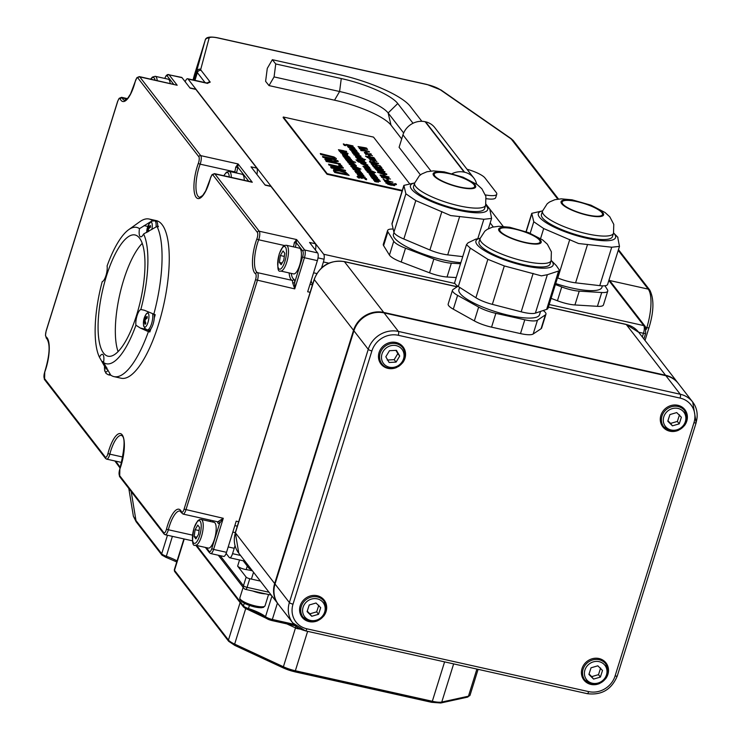 <?xml version="1.0" encoding="UTF-8"?>
<svg xmlns="http://www.w3.org/2000/svg" width="740" height="740" viewBox="0 0 740 740"><rect width="100%" height="100%" fill="white"/><g stroke="black" fill="none" stroke-linecap="round" stroke-linejoin="round"><path stroke-width="1.11" d="M286.861 623.894L295.5 627.909A15.531 3.737 17.3 0 0 296.999 628.574A3.108 1.147 113 0 0 297.267 627.243M296.999 628.574L300.579 629.185M343.961 261.599A3.108 0.981 102.6 0 1 344.239 261.553C329.864 259.786 319.846 265.706 314.195 279.322A3.108 0.749 17.3 0 0 314.278 279.6L353.535 330.308A24.846 22.801 -37.7 0 1 383.709 312.419L344.452 261.71L457.098 286.815M353.535 330.308L274.66 583.546L235.403 532.828L314.278 279.6A24.846 22.801 -37.7 0 1 344.452 261.71A3.108 0.981 102.6 0 0 344.239 261.553L457.218 286.732M278.212 604.118A24.846 22.801 -37.7 0 1 278.018 603.877A24.846 22.801 -37.7 0 1 274.66 583.546M696.081 422.392A24.846 22.801 142.3 0 0 692.714 402.061L678.377 383.533A24.846 22.801 142.3 0 0 665.898 375.716L384.088 312.909A24.846 22.801 142.3 0 0 353.914 330.799L275.039 584.027A24.846 22.801 142.3 0 0 278.397 604.367L292.744 622.895A24.846 22.801 142.3 0 0 305.213 630.711A3.108 0.981 -77.4 0 0 305.435 630.859A3.108 0.981 -77.4 0 0 306.869 628.806A21.738 19.952 -37.7 0 1 293.012 604.173A3.108 0.749 -162.7 0 1 289.377 602.563A24.846 22.801 142.3 0 0 292.744 622.895L305.435 630.859L587.255 693.667A3.108 0.981 102.6 0 1 587.033 693.519M678.515 430.264A13.977 12.821 -37.7 0 1 669.793 431.189A13.977 12.821 -37.7 0 1 662.781 426.795A13.977 12.821 -37.7 0 1 665.982 408.101A13.977 12.821 -37.7 0 1 684.879 409.683A13.977 12.821 -37.7 0 1 684.287 425.796M317.83 620.684A13.977 12.821 -37.7 0 1 309.107 621.609A13.977 12.821 -37.7 0 1 302.087 617.216A13.977 12.821 -37.7 0 1 305.287 598.521A13.977 12.821 -37.7 0 1 324.194 600.112A13.977 12.821 -37.7 0 1 323.602 616.216M396.705 367.456A13.977 12.821 -37.7 0 1 387.982 368.381A13.977 12.821 -37.7 0 1 380.961 363.988A13.977 12.821 -37.7 0 1 384.162 345.293A13.977 12.821 -37.7 0 1 403.06 346.875A13.977 12.821 -37.7 0 1 402.477 362.989M599.64 683.492A13.977 12.821 -37.7 0 1 590.918 684.417A13.977 12.821 -37.7 0 1 583.906 680.023A13.977 12.821 -37.7 0 1 587.107 661.329A13.977 12.821 -37.7 0 1 606.005 662.92A13.977 12.821 -37.7 0 1 605.422 679.024M584.082 678.978A13.977 12.821 -37.7 0 1 582.602 677.914M604.293 661.125A13.977 12.821 -37.7 0 1 604.95 662.827M381.137 362.942A13.977 12.821 -37.7 0 1 379.657 361.879M401.348 345.09A13.977 12.821 -37.7 0 1 402.005 346.782M302.262 616.17A13.977 12.821 -37.7 0 1 300.782 615.107M322.474 598.318A13.977 12.821 -37.7 0 1 323.139 600.02M662.948 425.75A13.977 12.821 -37.7 0 1 661.477 424.686M683.159 407.897A13.977 12.821 -37.7 0 1 683.825 409.59M625.781 324.407A3.108 0.981 102.6 0 1 626.049 324.361A3.108 0.981 102.6 0 1 626.271 324.518L665.519 375.226A24.846 22.801 -37.7 0 1 677.997 383.043A24.846 22.801 -37.7 0 1 678.182 383.283M665.519 375.226L383.709 312.419M207.57 83.213L210.215 82.122A3.108 2.849 142.3 0 0 207.191 83.093A6.207 1.961 102.6 0 1 207.626 83.398L188.071 79.041L323.695 254.255A6.207 1.961 102.6 0 1 323.417 261.96L328.791 263.163M249.343 566.831L248.927 568.191L243.192 560.781M226.135 553.428L229.252 557.47A6.207 1.961 102.6 0 0 229.696 557.775A6.207 1.961 102.6 0 0 232.554 553.668L235.043 545.704M321.586 267.825L323.417 261.96M402.116 190.994L326.997 174.251L283.133 117.577L283.309 117.003L327.173 173.669L402.292 190.411M245.439 589.262A3.108 0.981 -77.4 0 0 245.652 589.419A3.108 0.981 -77.4 0 0 247.086 587.357A3.108 0.749 -162.7 0 1 243.46 585.747A3.108 2.849 142.3 0 0 245.439 589.262M260.387 581.094L249.778 578.726A3.108 0.749 -162.7 0 1 246.143 577.107L237.632 566.119A6.207 1.499 -162.7 0 0 246.198 569.596L247.289 566.082M252.442 570.836A23.291 5.606 17.3 0 0 246.198 569.596M248.927 568.191A3.108 0.749 17.3 0 0 251.406 569.486M162.689 555.527A1.554 1.425 -37.7 0 1 161.903 555.046L136.188 521.811A1.554 1.425 -37.7 0 1 136.179 521.811A1.554 1.425 -37.7 0 1 135.975 520.544L133.376 516.224L128.806 488.465M218.365 521.469A1.554 1.36 -129.7 0 1 219.669 523.236L223.276 518.287L218.365 521.469A6.207 1.961 102.6 0 1 217.542 521.755L217.828 521.839M294.233 242.785A1.554 0.555 -174.8 0 0 296.24 242.637L296.62 239.566L294.233 242.785A6.207 1.961 102.6 0 1 293.401 246.827M289.118 272.921A23.291 7.354 -77.4 0 0 291.911 280.312A6.207 1.961 102.6 0 1 292.689 282.856A1.554 0.916 178.5 0 0 294.714 282.319A7.761 2.451 -77.4 0 0 293.743 279.147A21.738 6.864 102.6 0 1 291.264 273.393M292.689 282.856L294.733 288.877L294.714 282.319L302.623 256.919L304.436 257.733A6.207 1.961 -77.4 0 0 304.714 250.028L296.62 239.566L259.24 231.232A1.554 1.425 142.3 0 0 257.354 232.351A4.662 1.471 102.6 0 1 256.928 238.761A24.846 7.844 -77.4 0 0 255.578 273.8A4.662 1.471 102.6 0 1 255.531 279.739L184.084 509.148A4.662 1.471 102.6 0 1 181.457 511.756A24.846 7.844 -77.4 0 0 166.472 529.174A4.662 1.471 102.6 0 1 163.808 532.689L119.464 475.404A4.662 1.471 102.6 0 1 119.889 468.993A24.846 7.844 -77.4 0 0 122.165 434.824A24.846 7.844 -77.4 0 0 107.948 453.565A4.662 1.471 102.6 0 1 105.284 457.079L44.363 378.371A4.662 1.471 102.6 0 1 44.789 371.961A24.846 7.844 -77.4 0 0 46.148 336.931A1.554 1.462 123.2 0 0 46.74 338.559C50.422 344.1 49.765 355.163 44.77 371.748A1.554 0.583 20.3 0 0 44.789 371.961M235.709 167.175A1.554 0.555 -174.8 0 0 237.725 167.027L238.095 163.956L235.709 167.175A6.207 1.961 102.6 0 1 234.654 171.856A1.554 0.583 -159.7 0 1 236.402 172.873A7.761 2.451 -77.4 0 0 237.725 167.027L248.76 181.291M250.694 181.716L248.881 181.448M293.743 279.147A1.554 1.462 122.7 0 1 291.911 280.312L257.4 272.625A23.291 7.354 102.6 0 1 258.667 239.779A6.207 1.961 -77.4 0 0 259.24 231.232L214.896 173.946L252.275 182.281L238.095 163.956L200.716 155.622L139.786 76.914A6.207 1.961 -77.4 0 0 139.351 76.608L173.78 84.416M210.28 553.243A6.207 1.961 -77.4 0 0 210.715 553.548L223.656 556.434A6.207 1.961 -77.4 0 0 226.523 552.317L236.217 521.173L238.687 521.719M310.143 292.309L307.674 291.764L317.377 260.619A6.207 1.961 -77.4 0 0 317.654 252.914L309.561 242.452L315.314 243.728L270.97 186.443A6.207 1.961 -77.4 0 0 270.526 186.138L265.022 184.908M157.676 225.349A80.734 25.502 102.6 0 1 158.434 226.755L157 226.44L143.597 233.979A9.315 2.942 102.6 0 1 140.628 236.809A9.315 2.942 102.6 0 1 139.481 228.66L152.468 220.585A80.734 25.502 -77.4 0 0 149.147 219.031L156.334 220.631A80.734 25.502 102.6 0 1 162.079 224.618A80.734 25.502 102.6 0 1 161.218 315.018A80.734 25.502 102.6 0 1 121.212 378.242L114.025 376.632A80.734 25.502 -77.4 0 0 148.398 331.65L140.304 328.033L135.938 325.212A9.315 2.942 102.6 0 1 137.067 315.656A9.315 2.942 102.6 0 1 140.822 309.514L144.272 310.217L155.206 314.704A80.734 25.502 102.6 0 1 154.272 318.061M185.157 81.733A6.207 1.961 102.6 0 1 187.627 78.727A6.207 1.961 102.6 0 1 188.071 79.041M256.891 174.399A6.207 1.961 -77.4 0 0 256.789 168.119L195.869 89.41L190.115 88.134L182.031 77.691A6.207 1.961 -77.4 0 0 181.596 77.386L167.61 74.537L166.232 75.508L164.752 78.431M195.869 89.41A6.207 1.961 -77.4 0 0 195.425 89.105L189.921 87.875M270.97 186.443L265.216 185.167L251.036 166.842L256.789 168.119M315.416 250.009A6.207 1.961 -77.4 0 0 315.314 243.728M312.632 284.327A23.291 7.354 102.6 0 1 311.124 280.682M205.248 40.071A15.531 3.737 17.3 0 0 205.23 40.136L194.472 74.666A15.531 3.737 17.3 0 0 194.472 74.666A15.531 3.737 17.3 0 0 194.463 74.703L193.057 79.939M336.349 158.564L334.008 156.963L320.3 153.522L320.799 154.17L332.834 157.028L334.711 158.194L334.24 158.841L322.529 156.408L323.029 157.056L336.025 159.562L336.349 158.564L335.932 159.849L331.909 159.34L322.936 157.343L322.529 156.408M334.628 158.49L332.741 157.315L320.707 154.457L320.3 153.522M336.256 158.85L335.932 159.849L336.256 158.85M360.149 170.727L357.355 170.857L353.692 169.414L357.531 171.319L354.96 171.051L361.536 172.522L358.068 171.282L360.51 171.19L360.149 170.727M356.588 171.107L353.692 169.414M361.536 172.522L354.876 171.338M360.51 171.19L358.576 171.551M361 173.003L361.638 173.521L359.853 173.733L358.66 172.189L355.996 171.8L355.764 172.291L360.075 174.103L362.6 173.733L360.177 172.892M362.656 174.27L362.6 173.733M362.517 174.02L359.982 174.39L355.672 172.577L355.996 171.8M356.689 172.513L358.095 172.374L359.011 173.549L356.874 172.207L356.597 172.799M361.61 173.891L360.907 173.29M358.095 172.374L356.782 172.494M358.613 173.447L358.012 172.661M353.572 165.936L350.908 166.01L351.907 167.111L360.907 169.118L353.572 165.936M352.027 166.334L356.948 167.518L353.23 167.092L351.972 166.176M356.856 167.804L351.935 166.62M360.907 169.118L353.165 167.693M352.221 167.175L350.815 166.297M358.613 177.702L359.918 177.988L358.391 176.943L360.389 176.601L361.499 178.026L362.507 178.257L361.388 176.804L365.495 178.525L365.329 179.2L366.624 179.496L366.476 178.728L360.852 176.361L357.392 176.703L358.53 177.988L357.235 176.407M365.329 179.2L366.541 179.783L366.476 178.728M365.412 178.812L365.218 179.459L365.412 178.812L361.296 177.091M362.507 178.257L361.407 178.312L360.297 176.888L358.308 177.23M357.143 176.527L357.309 176.99M359.918 177.988L358.53 177.988M352.027 163.753L349.326 163.975L353.572 165.742L356.273 165.519L352.027 163.753M350.279 164.188L352.332 164.141L355.32 165.307L353.276 165.353L350.214 163.993M352.332 164.141L355.385 165.492M352.24 164.428L350.187 164.474M352.036 165.658L349.234 164.262M356.292 166.121L355.006 166.297M360.611 175.778L365.153 177.184L358.863 175.093L358.271 174.335L363.627 175.214L357.05 173.752L358.095 175.51L360.611 175.778L358.095 175.51M363.914 175.593L358.558 174.705M365.153 177.184L360.519 176.074M357.05 173.752L358.188 175.214M353.655 162.338L347.079 160.876L348.447 162.633L355.024 164.095L349.104 162.467L348.327 161.459L353.655 162.338M355.024 164.095L348.355 162.92L347.079 160.876M353.951 162.717L348.614 161.829M354.562 169.497L353.97 168.738L359.585 169.987L352.129 167.388L353.498 169.571L354.525 169.599M359.585 169.987L354.257 169.108M352.129 167.388L353.591 169.284M346.366 155.039L342.315 154.419L343.129 155.77L349.706 157.232L346.366 155.039M342.315 154.419L343.129 155.77M346.043 155.742L347.661 155.779L348.54 156.667L345.885 155.483M343.443 155.233L344.748 155.197L345.525 155.992L343.258 154.956M345.154 155.909L343.203 155.15M348.198 156.63L345.821 155.696M349.706 157.232L343.036 156.057M352.647 160.894L348.327 159.156L345.654 159.23L347.06 160.108L346.366 159.951L346.57 160.617L355.663 162.338L352.61 161.348M355.663 162.338L346.57 160.617M351.63 161.431L348.66 159.858L346.69 159.84M346.782 159.553L351.704 160.737L347.985 160.312L346.727 159.396M346.968 160.395L345.571 159.516M377.974 179.617L376.225 179.459L375.032 177.915L372.368 177.526L372.137 178.007L376.438 179.82L378.973 179.45L376.623 178.303L378.103 179.506M371.536 177.036L372.498 177.249L371.915 176.49L377.233 177.369L371.628 176.12L370.074 175.139L371.443 177.322L372.34 177.526L372.044 178.294L372.276 177.813L372.044 178.294L376.346 180.107L378.88 179.746M379.028 179.987L378.973 179.45M373.062 178.229L374.468 178.09L375.374 179.265L373.247 177.924L372.969 178.516M374.468 178.09L373.154 178.21M374.986 179.163L374.375 178.377M377.363 178.719L376.623 178.303M377.918 179.533L377.271 179.006M350.418 158.147L343.554 156.306L343.73 156.954L349.456 158.776L344.627 157.694L344.822 158.36L351.491 159.535L345.506 157.056L350.418 158.147L347.541 157.814M351.491 159.535L344.822 158.36M347.347 158.304L343.73 156.954M370.074 175.139L371.443 177.322M377.529 177.748L372.202 176.869M347.587 154.29L343.341 152.523L340.641 152.745L344.886 154.512L347.587 154.29L347.606 154.891L346.616 155.104M345.395 154.928L340.548 152.597M346.699 154.262L341.584 152.958L343.637 152.912L346.542 154.364L343.554 153.199L341.501 153.245M373.173 173.41L371.425 173.253L370.222 171.708L367.567 171.319L367.327 171.8L371.637 173.613L374.172 173.253L371.822 172.096L373.302 173.299M367.567 171.319L367.243 172.087L367.475 171.606L367.243 172.087L372.128 174.02M374.227 173.789L374.172 173.253M368.261 172.022L369.667 171.883L370.574 173.067L368.446 171.717L368.168 172.318M369.667 171.883L368.354 172.004M370.185 172.957L369.575 172.17M372.562 172.522L371.822 172.096M373.117 173.327L372.47 172.809M374.236 173.956L373.284 174.187M343.906 150.747L338.448 149.711L339.503 151.08L345.58 152.912L348.105 153.476L346.246 152.773L345.108 151.302L346.431 151.312L343.85 150.923M346.699 151.663L345.395 151.681M348.105 153.476L345.996 153.31M344.368 151.349L345.182 152.403L339.669 150.303L344.368 151.349L339.956 150.673M344.748 152.246L344.276 151.635M338.448 149.711L339.503 151.08M345.469 152.764L339.41 151.367M368.196 169.395L365.523 169.469L366.531 170.57L375.532 172.577L368.196 169.395M366.651 169.793L371.572 170.977L367.854 170.552L366.596 169.636M371.48 171.264L366.559 170.08M375.532 172.577L366.439 170.857M366.837 170.635L365.44 169.756M376.854 180.542L377.391 181.429L374.486 180.847L377.132 181.744L378.529 181.892L377.714 180.736L379.99 180.93L373.413 179.469L373.617 180.135L376.854 180.542L373.617 180.135M380.286 181.309L378.288 181.171M377.132 181.744L378.436 182.179L378.593 181.485M377.039 182.031L374.68 181.513M377.391 181.429L376.762 180.828M364.487 166.898L363.516 166.685L364.986 168.572L365.949 168.794L365.366 168.036L370.971 169.284L365.07 167.656L364.487 166.898M364.986 168.572L363.516 166.685M365.856 169.081L364.894 168.859M370.971 169.284L365.653 168.406M374.727 174.696L369.038 173.521L369.852 174.862L376.429 176.333L374.727 174.696M376.429 176.333L371.11 175.454M369.852 174.862L369.038 173.521M372.766 174.844L374.385 174.881L375.263 175.759L372.608 174.585M370.176 174.335L371.471 174.298L372.248 175.093L369.982 174.048M371.878 175.01L369.926 174.251M374.385 174.881L372.544 174.788M374.921 175.722L374.292 175.167M356.819 150.997L350.242 149.526L353.193 150.498L353.979 151.506L351.602 151.284L358.179 152.755L354.932 151.719L354.146 150.71L356.819 150.997M353.193 150.498L350.446 150.192L350.242 149.526M353.6 151.422L353.11 150.784M358.179 152.755L352.86 151.876M357.115 151.367L354.442 151.08M368.224 166.306L365.199 165.621L365.579 166.602L362.924 166.315L369.88 167.869L368.224 166.306M369.88 167.869L364.561 166.99M367.873 166.472L368.705 167.296L366.476 166.796L366.078 166.075L366.855 166.121L367.78 166.759L365.986 166.361M365.199 165.621L365.199 166.509M368.409 167.314L367.78 166.759M354.627 148.167L348.05 146.696L354.627 148.167M354.923 148.537L354.275 148.703M352.009 148.194L348.253 147.362M367.836 165.029L363.59 163.253L360.889 163.475L365.135 165.251L367.836 165.029L366.994 165.843M365.301 165.594L360.796 163.337M366.947 164.992L361.841 163.688L363.895 163.642L366.79 165.103L363.803 163.929L361.749 163.975M352.851 145.863L346.274 144.393L352.175 146.862L347.634 146.15L354.21 147.621L348.226 145.142L352.851 145.863M350.066 146.391L346.45 145.031M354.21 147.621L347.541 146.437M353.137 146.233L350.251 145.9M356.042 159.84L358.373 161.597L362.507 162.809L365.754 163.281L366.106 162.791L364.644 161.894L359.751 160.774L359.501 161.246L360.769 162.088L356.042 159.84L358.28 161.884L362.424 163.096M364.617 163.512L365.662 163.568L366.106 162.791M360.584 161.56L362.276 161.431L365.125 162.56L361.629 162.282L360.519 161.357M359.751 160.774L359.686 161.792M365.042 162.846L362.184 161.718L360.5 161.847M395.937 183.807L394.873 183.566L395.299 184.279L394.383 184.167L386.317 181.966L385.864 182.66L387.797 183.881L394.55 185.388L394.929 184.602L396.455 184.306L395.937 183.807M386.317 181.966L385.771 182.947L386.225 182.253L385.771 182.947L387.797 183.881M391.451 184.991L394.457 185.675L394.993 184.695M394.004 184.464L391.136 184.575L386.872 182.882L389.74 182.771L394.096 184.732M393.976 184.843L387.177 182.715M395.299 184.297L394.827 183.909M391.368 185.278L387.704 184.167M396.363 184.593L394.836 184.889M364.376 160.562L360.13 158.795L357.429 159.008L361.675 160.784L364.376 160.562L364.394 161.163L363.109 161.338M363.488 160.534L358.382 159.22L360.436 159.183L363.34 160.636L360.343 159.47L358.289 159.507M360.408 160.774L357.337 159.304M392.921 182.207L384.893 180.088L383.079 178.858L384.93 181.254L385.966 181.485L385.198 180.486L392.921 182.207L385.485 180.856M383.079 178.858L384.93 181.254M385.966 181.485L384.837 181.541M362.535 158.24L358.216 156.501L355.542 156.575L356.948 157.454L356.255 157.296L356.458 157.962L365.551 159.683L362.498 158.684M365.551 159.683L356.458 157.962M361.518 158.776L358.549 157.204L356.578 157.185M356.661 156.899L361.582 158.083L357.864 157.657L356.606 156.741M356.856 157.74L355.45 156.862M388.815 176.906L380.055 174.954L387.279 176.869L381.267 176.518L381.701 177.082L390.461 179.034L382.617 176.98L388.815 176.906M381.267 176.518L381.701 177.082M385.411 176.758L380.249 175.611M390.461 179.034L381.609 177.369M389.157 177.35L384.384 177.369M360.907 156.085L356.671 154.309L353.961 154.531L358.206 156.306L360.907 156.085L360.935 156.686L359.64 156.862M360.019 156.057L354.913 154.743L356.967 154.697L359.871 156.159L356.874 154.993L354.83 155.03M356.671 156.223L353.877 154.817M381.452 172.078L377.631 172.004L382.932 173.974L386.752 174.039L381.452 172.078M378.603 172.226L385.781 173.826L379.87 172.873L378.603 172.226L379.176 171.995L378.51 172.513M385.707 174.067L385.179 174.057M385.688 174.113L379.084 172.281M383.2 174.344L377.539 172.3M386.77 174.612L383.209 174.326L383.986 175.741L385.142 175.685L384.273 174.557M354.247 153.67L353.664 152.912L358.983 153.791L353.378 152.542L351.824 151.571L353.193 153.744L354.247 153.67L353.193 153.744M359.279 154.17L353.951 153.291M351.824 151.571L353.285 153.458M381.248 170.163L379.259 169.987L380.277 171.199L375.476 169.09L377.816 170.718L381.729 171.865L384.717 172.254L385.004 171.782L381.248 170.163M379.259 169.987L379.296 170.94M382.691 172.365L384.624 172.54L385.004 171.782M380.231 170.746L384.042 171.56L381.683 171.523L380.166 170.662M383.949 171.847L380.147 170.727M375.476 169.09L377.724 171.005L380.397 171.856M354.765 148.916L351.74 148.24L352.101 149.184L349.447 148.897L356.403 150.451L354.765 148.916M356.403 150.451L349.733 149.276M354.423 149.092L355.228 149.878L352.989 149.378L352.629 148.685L353.406 148.74L354.331 149.378L352.536 148.971M351.74 148.24L351.713 149.092M354.96 149.933L354.331 149.378M378.001 167.61L374.172 167.545L379.481 169.516L383.302 169.58L378.001 167.61M375.152 167.767L382.33 169.368L376.41 168.415L375.152 167.767L375.716 167.527L375.06 168.054M382.256 169.599L381.729 169.599M382.238 169.654L375.633 167.823M380.092 169.96L374.089 167.832M383.311 170.154L381.498 170.219M345.303 145.04L344.368 145.197L346.098 145.04L343.341 143.884L345.395 144.975M344.368 145.197L345.765 145.678L346.098 145.04M345.266 145.16L343.508 144.494M344.118 144.874L344.276 145.484M382.025 168.128L380.582 166.269L379.546 166.037L380.684 167.499L377.428 166.778L376.373 165.409L375.337 165.177L376.392 166.546L373.987 166.01L371.822 164.317L373.256 166.176L382.025 168.128L373.173 166.463L371.822 164.317M375.337 165.177L376.013 166.463M379.546 166.037L380.305 167.416M388.398 179.903L386.465 178.534L387.251 179.95L388.398 179.903L387.251 179.95M386.465 178.534L387.335 179.663M373.728 160.941L372.664 160.7L373.534 161.829L374.597 162.069L373.728 160.941M372.664 160.7L373.534 161.829M374.597 162.069L373.441 162.115M385.142 175.685L383.986 175.741M383.209 174.326L384.079 175.445M373.857 157.574L365.468 156.14L367.41 157.343L374.976 159.026L373.857 157.574M367.41 157.343L365.468 156.14M368.206 157.518L367.318 157.629M373.663 158.286L368.076 157.352M374.079 158.822L373.58 158.573M374.976 159.026L373.996 159.119M380.249 165.834L372.414 163.781L376.956 164.16L371.027 161.995L378.279 163.281L369.51 161.329L369.843 162.171L375.374 163.688L371.064 163.337L371.397 164.169L380.249 165.834L371.397 164.169M378.584 163.679L373.783 162.92M376.956 164.16L374.523 164.252M369.51 161.329L369.935 161.884M374.107 163.586L369.843 162.171M371.064 163.337L371.48 163.882M370.897 153.754L368.168 153.781L364.321 152.292L367.53 153.818L365.495 153.809L365.856 154.272L368.575 154.244L372.442 155.742L369.204 154.207L371.258 154.216L370.897 153.754M365.495 153.809L365.856 154.272M366.679 153.809L364.561 153.004M368.575 154.244L365.764 154.558M372.442 155.742L368.492 154.531M371.258 154.216L369.972 154.503M375.698 159.951L368.761 158.027L369.001 158.739L371.97 159.553L369.935 159.544L370.204 160.293L373.016 159.979L376.882 161.477L373.644 159.951L375.698 159.951L374.412 160.238M376.882 161.477L372.932 160.266L370.204 160.293M371.119 159.553L369.001 158.739M369.935 159.544L370.296 160.006M359.131 147.926L365.171 150.211L360.972 150.303L366.661 150.701L369.297 151.654L359.446 148.333M367.993 151.228L360.889 150.59L360.639 149.869M368.4 151.7L367.9 151.515M363.914 150.109L359.353 148.62M369.519 151.968L368.335 152.014M370.157 156.325L368.224 154.965L369.001 156.381L370.157 156.325L369.001 156.381M368.224 154.965L369.094 156.094M333.694 169.608L334.767 172.207L349.141 175.417L345.784 172.309L338.985 169.969L333.694 169.608L333.37 170.08M335.535 171.44L335.396 170.339L339.484 170.644L344.6 172.346L346.986 174.399L335.914 171.93L335.174 170.746M346.607 174.316L344.516 172.633L339.401 170.931L335.312 170.626M334.767 172.207L333.814 171.384L333.601 169.895M349.141 175.417L334.674 172.494M367.447 152.819L365.505 151.46L366.291 152.875L367.447 152.819L366.291 152.875M365.505 151.46L366.374 152.588M342.916 167.379L328.542 164.169L329.013 164.779L340.391 167.314L330.53 166.74L331.243 167.666L345.617 170.866L345.154 170.265L332.75 167.499L343.48 168.1L342.916 167.379M330.53 166.74L331.243 167.666M329.013 164.779L328.542 164.169M338.522 167.203L328.921 165.066M345.617 170.866L331.15 167.952M343.48 168.1L334.517 167.888M365.551 147.806L358.058 146.566L360.001 147.769L367.567 149.452L366.448 148L365.579 148.25M367.567 149.452L360.667 147.778M360.796 147.945L359.908 148.056L358.058 146.566M325.026 158.822L326.201 161.154L340.585 164.354L340.086 163.707L334.36 162.439L333.786 161.69L338.31 161.422L337.662 160.58L332.75 160.922L327.746 158.971L324.814 159.192M326.858 160.228L326.747 159.562L328.421 159.683L330.891 160.46L332.76 162.079L327.358 160.876L326.747 159.562L326.766 160.515M332.389 161.995L330.808 160.746L326.654 159.849M326.201 161.154L324.943 159.109M340.585 164.354L326.118 161.44M338.31 161.422L333.99 161.958M342.056 166.26L341.454 165.483L338.698 164.872L339.216 165.936L342.056 166.26L339.216 165.936M338.698 164.872L339.309 165.649M409.692 183.844L373.515 137.103L283.309 117.003M326.997 174.251L327.173 173.669M104.562 366.337L99.447 357.207A9.315 2.942 102.6 0 1 102.407 354.368A9.315 2.942 102.6 0 1 103.563 362.517L110.704 375.078A80.734 25.502 -77.4 0 0 114.025 376.632M139.481 228.66A69.865 22.07 102.6 0 0 128.677 229.687A69.865 22.07 102.6 0 0 107.106 265.965A9.315 2.942 102.6 0 1 105.977 275.521A9.315 2.942 102.6 0 1 102.213 281.663A69.865 22.07 102.6 0 0 99.447 357.207M152.468 220.585L153.273 220.77M150.932 328.81A80.734 25.502 102.6 0 1 149.832 331.964L148.398 331.65M149.832 331.964L148.435 330.16M143.597 233.979A69.865 22.07 102.6 0 1 140.822 309.514M153.772 314.38A80.734 25.502 -77.4 0 0 157 226.44M149.147 219.031A80.734 25.502 -77.4 0 0 139.86 221.676L128.677 229.687M135.938 325.212A69.865 22.07 102.6 0 1 103.563 362.517M103.6 353.147A62.105 19.619 102.6 0 1 104.257 283.605A62.105 19.619 102.6 0 1 135.031 234.969A62.105 19.619 102.6 0 1 140.674 299.857A62.105 19.619 102.6 0 1 108.012 356.208A62.105 19.619 102.6 0 1 103.6 353.147M142.21 243.395A62.105 19.619 -77.4 0 0 119.621 295.168A62.105 19.619 -77.4 0 0 118.085 351.63M286.38 245.273L299.321 248.15A13.2 4.172 102.6 0 1 300.292 248.844A13.2 4.172 102.6 0 1 300.107 263.644A13.2 4.172 102.6 0 1 293.586 273.911L280.645 271.034A13.2 4.172 -77.4 0 0 287.166 260.757A13.2 4.172 -77.4 0 0 287.351 245.957A13.2 4.172 -77.4 0 0 286.38 245.273L284.845 245.365L282.865 246.744L279.23 253.922C277.019 266.714 277.491 272.422 280.645 271.034M281.126 264.726L279.406 262.404L280.349 255.513L283.022 250.934L284.743 253.246L283.799 260.147L281.126 264.726M282.125 263.014L279.406 262.404M280.349 255.513L284.317 256.401M231.306 177.397A13.2 4.172 -77.4 0 0 230.168 172.069A13.2 4.172 -77.4 0 0 229.197 171.375L242.137 174.261A13.2 4.172 102.6 0 1 243.108 174.945A13.2 4.172 102.6 0 1 244.246 180.283M201.141 519.443L214.082 522.329A13.2 4.172 102.6 0 1 215.044 523.014A13.2 4.172 102.6 0 1 214.859 537.813A13.2 4.172 102.6 0 1 208.338 548.09L195.397 545.204A13.2 4.172 -77.4 0 0 201.918 534.928A13.2 4.172 -77.4 0 0 202.103 520.137A13.2 4.172 -77.4 0 0 201.141 519.443L199.597 519.535L197.617 520.914L193.991 528.092C191.78 540.885 192.243 546.592 195.397 545.204M195.887 538.896L194.158 536.583L195.11 529.683L197.774 525.104L199.495 527.426L198.551 534.317L195.887 538.896M196.877 537.185L194.158 536.583M195.11 529.683L199.069 530.571M105.062 365.014A16.169 9.204 -174.3 0 0 104.553 366.651L105.099 366.457M104.553 366.651A4.921 1.554 -77.4 0 0 104.599 368.298A16.169 9.851 -9.3 0 1 105.228 366.18L105.469 366.328A16.169 12.969 29.6 0 0 106.107 369.242L106.107 369.242A4.921 1.554 -77.4 0 0 106.847 368.159A4.403 1.388 102.6 0 1 106.32 368.835M107.901 370.055A7.261 2.294 102.6 0 1 104.599 369.972L106.005 373.404L108.327 374.773A9.315 2.942 -77.4 0 0 110.038 373.876M105.228 366.18L105.857 366.393M110.649 374.986A9.315 2.942 102.6 0 1 109.862 375.115L108.327 374.773M143.495 321.771A4.921 1.554 -77.4 0 0 143.542 323.417A16.169 9.851 -9.3 0 1 144.171 321.299L144.411 321.447A16.169 12.969 29.6 0 0 145.049 324.361L145.049 324.361A4.921 1.554 -77.4 0 0 145.826 323.223A16.169 10.841 -142.3 0 1 145.059 320.485L145.281 319.661A16.169 8.316 -5.3 0 1 147.167 318.071A4.921 1.554 -77.4 0 0 147.121 316.424A16.169 10.739 -177.4 0 0 145.234 318.265L144.994 318.117A16.169 12.071 -136.6 0 1 145.604 315.481A4.921 1.554 -77.4 0 0 144.837 316.618A16.169 11.729 25.1 0 0 144.346 319.079L144.124 319.902A16.169 9.204 -174.3 0 0 143.495 321.771L144.041 321.576M147.131 316.803L147.131 316.803A4.403 1.388 102.6 0 1 147.186 317.404M145.151 317.09L144.837 316.618M148.509 312.03L145.91 314.482A7.261 2.294 102.6 0 1 148.925 315.564A7.261 2.294 102.6 0 1 146.733 325.387A7.261 2.294 102.6 0 1 143.542 325.091L143.542 325.091A7.261 2.294 102.6 0 1 143.477 324.157M144.171 321.299L145.299 321.595M146.428 318.616L144.994 318.117M154.216 314.472A9.315 2.942 102.6 0 1 152.865 324.777A9.315 2.942 102.6 0 1 148.805 330.243L147.269 329.901A9.315 2.942 -77.4 0 0 151.395 324.259A9.315 2.942 -77.4 0 0 152.634 313.871M148.796 231.333A16.169 10.841 -142.3 0 1 148.388 229.622L148.611 228.799A16.169 8.316 -5.3 0 1 150.498 227.199A4.921 1.554 -77.4 0 0 150.451 225.552L150.451 225.552A16.169 10.739 -177.4 0 0 148.564 227.402L148.324 227.254A16.169 12.071 -136.6 0 1 148.934 224.608A4.921 1.554 -77.4 0 0 148.167 225.746A16.169 11.729 25.1 0 0 147.676 228.216L147.454 229.039A16.169 9.204 -174.3 0 0 146.825 230.908L147.371 230.714M148.481 226.227L148.167 225.746M156.057 226.995A9.315 2.942 -77.4 0 0 154.651 220.844L151.968 221.103L149.24 223.619A7.261 2.294 102.6 0 1 151.876 222.944A7.261 2.294 102.6 0 1 151.829 229.52M146.89 232.425A16.169 9.851 -9.3 0 1 147.501 230.436L147.741 230.584A16.169 12.969 29.6 0 0 147.935 231.842M147.501 230.436L148.629 230.732M149.758 227.754L148.324 227.254M154.651 220.844L156.186 221.186A9.315 2.942 102.6 0 1 157.648 226.579M555.398 284.539L561.734 286.954A18.63 4.486 17.3 0 0 579.235 291.144L601.722 292.522A18.63 4.486 17.3 0 0 607.744 291.116L603.442 304.926A18.63 4.486 -162.7 0 1 597.421 306.332L574.934 304.954A18.63 4.486 -162.7 0 1 557.433 300.764L551.096 298.35M613.525 233.183L612.452 236.633A37.194 8.954 -162.7 0 1 585.988 237.253A37.194 8.954 -162.7 0 1 541.44 214.517L542.513 211.057A37.194 8.954 17.3 0 0 587.061 233.803A37.194 8.954 17.3 0 0 613.525 233.183L613.774 224.368L609.779 216.774L605.015 212.472L590.936 205.174L572.076 199.819L561.253 198.847L554.806 199.717L549.607 201.955L547.23 203.74L542.513 211.057M577.191 201.669A21.127 5.088 -162.7 0 1 602.49 214.591A21.127 5.088 -162.7 0 1 580.808 213.157A21.127 5.088 -162.7 0 1 562.15 202.02A21.127 5.088 -162.7 0 1 577.191 201.669M526.038 231.676L531.745 213.342L542.577 210.863A40.432 9.731 17.3 0 0 544.548 221.686A40.432 9.731 17.3 0 0 579.485 236.458A40.432 9.731 17.3 0 0 613.59 232.989M557.488 277.815L557.793 277.944A18.63 4.486 17.3 0 0 575.591 282.828L599.761 285.64L611.721 247.225L578.541 243.516L543.687 228.549L533.771 221.76L531.745 213.342M611.721 247.225L619.473 246.383L617.697 237.151M599.761 285.64A18.63 4.486 17.3 0 0 607.633 284.391L619.473 246.383M602.379 285.844L601.916 287.333A42.208 10.157 -162.7 0 1 571.881 288.036A42.208 10.157 -162.7 0 1 555.703 283.55M607.744 291.116A18.63 4.486 17.3 0 0 607.448 289.756L604.959 285.751M485.44 194.907A18.63 4.486 17.3 0 0 496.771 194.204A18.63 4.486 17.3 0 0 496.235 192.502L484.987 177.97A18.63 4.486 17.3 0 0 466.996 169.229M496.771 194.204L495.698 197.654A18.63 4.486 -162.7 0 1 486.291 198.69M420.431 174.881L399.091 147.306L402.958 134.874L430.948 171.042M452.131 173.641A18.259 16.761 -37.7 0 1 464.165 172.143L464.6 172.235A18.259 16.761 -37.7 0 1 473.766 177.979A18.259 16.761 -37.7 0 1 476.662 184.186M493.275 226.94L490.176 222.934M503.2 226.412L490.5 210.003M490 209.355L485.94 204.12M403.661 133.006L388.139 112.961A40.756 9.805 17.3 0 0 339.595 91.51L341.269 78.56L275.743 63.955L272.348 59.69L267.279 68.385L265.604 81.335L269.009 85.59L274.078 76.904L275.743 63.955M401.69 138.963L391.016 125.171A47.499 11.433 17.3 0 0 334.526 100.196L339.595 91.51L274.078 76.904M413.031 123.266L397.759 103.535A47.499 11.433 17.3 0 0 341.269 78.56M421.856 121.314L410.238 106.32A60.976 14.68 17.3 0 0 337.875 74.296L272.348 59.69M334.526 100.196L269.009 85.59M473.766 177.979L434.741 127.567A18.259 16.761 142.3 0 0 425.574 121.822L425.139 121.721A18.259 16.761 142.3 0 0 402.958 134.874M456.219 277.565L447.043 277A18.63 4.486 -162.7 0 1 429.552 272.81L401.21 262.016A18.63 4.486 -162.7 0 1 389.444 255.069L383.598 245.652A18.63 4.486 -162.7 0 1 383.302 244.302L387.603 230.492A18.63 4.486 17.3 0 0 387.899 231.842L393.745 241.258A18.63 4.486 17.3 0 0 405.511 248.205L433.853 259A18.63 4.486 17.3 0 0 451.345 263.19L460.521 263.755M485.644 205.221L484.561 208.68A37.194 8.954 -162.7 0 1 458.097 209.3A37.194 8.954 -162.7 0 1 413.549 186.554L414.622 183.104A37.194 8.954 17.3 0 0 459.17 205.84A37.194 8.954 17.3 0 0 485.644 205.221L485.893 196.415L481.888 188.82L477.134 184.519L463.055 177.221L444.185 171.856L433.372 170.894L426.915 171.763L421.717 174.002L419.339 175.787L414.622 183.104M449.3 173.715A21.127 5.088 -162.7 0 1 474.608 186.637A21.127 5.088 -162.7 0 1 452.926 185.204A21.127 5.088 -162.7 0 1 434.269 174.067A21.127 5.088 -162.7 0 1 449.3 173.715M462.74 256.623L447.709 254.875A18.63 4.486 17.3 0 1 429.903 249.99L403.837 239.011A18.63 4.486 17.3 0 1 393.921 232.221L392.006 224.054A18.63 4.486 17.3 0 1 392.024 223.397L403.864 185.388L414.687 182.91A40.432 9.731 17.3 0 0 416.657 193.723A40.432 9.731 17.3 0 0 451.604 208.504A40.432 9.731 17.3 0 0 485.699 205.026L490.037 209.401M477.772 238.752L483.84 219.271L450.66 215.562L415.797 200.596L405.881 193.806L403.864 185.388M483.84 219.271L491.582 218.429L489.806 209.198M460.881 262.608A42.208 10.157 -162.7 0 1 443.991 260.082A42.208 10.157 -162.7 0 1 393.43 234.275L393.995 232.471M393.18 229.058A18.63 4.486 17.3 0 0 387.603 230.492M545.944 314.204L541.643 328.014A18.63 4.486 -162.7 0 1 541.06 328.736L533.17 334.008A18.63 4.486 -162.7 0 1 520.498 333.601L491.554 327.154A18.63 4.486 -162.7 0 1 474.349 320.901L453.296 309.172A18.63 4.486 -162.7 0 1 448.181 304.038L452.482 290.219A18.63 4.486 17.3 0 0 457.598 295.362L478.651 307.082A18.63 4.486 17.3 0 0 495.855 313.344L524.799 319.791A18.63 4.486 17.3 0 0 537.471 320.198L545.362 314.916A18.63 4.486 17.3 0 0 545.944 314.204A18.63 4.486 17.3 0 0 543.188 310.532M551.124 260.61L550.051 264.069A37.194 8.954 -162.7 0 1 541.07 266.983A37.194 8.954 -162.7 0 1 500.591 257.538A37.194 8.954 -162.7 0 1 479.039 241.943L480.112 238.493A37.194 8.954 17.3 0 0 501.665 254.079A37.194 8.954 17.3 0 0 542.143 263.532A37.194 8.954 17.3 0 0 551.124 260.61L551.374 251.804L547.378 244.209L542.614 239.908L528.536 232.61L509.675 227.254L498.852 226.283L492.405 227.152L487.207 229.391L484.829 231.176L480.112 238.493M504.856 227.8A21.127 5.088 -162.7 0 1 527.851 233.165A21.127 5.088 -162.7 0 1 540.089 242.026A21.127 5.088 -162.7 0 1 518.407 240.593A21.127 5.088 -162.7 0 1 499.75 229.456A21.127 5.088 -162.7 0 1 504.856 227.8M537.952 267.936A40.432 9.731 17.3 0 0 551.189 260.425L556.378 265.66L559.727 270.637L547.35 274.707L541.421 275.854L504.31 265.938L487.863 259.324L470.289 248.122L466.478 244.635L468.05 242.822L475.792 239.122L480.177 238.299A40.432 9.731 17.3 0 0 489.612 253.506A40.432 9.731 17.3 0 0 537.952 267.936M466.478 244.635L454.739 282.31A18.63 4.486 17.3 0 0 458.319 286.537L475.903 297.739A18.63 4.486 17.3 0 0 492.341 304.353L521.182 311.818A18.63 4.486 17.3 0 0 535.39 313.131L546.647 309.375A18.63 4.486 17.3 0 0 547.998 308.303L559.727 270.637M540.561 311.401L539.515 314.768A42.208 10.157 -162.7 0 1 529.313 318.08A42.208 10.157 -162.7 0 1 483.377 307.35A42.208 10.157 -162.7 0 1 458.92 289.664L459.632 287.37M457.912 286.269L453.065 289.507A18.63 4.486 17.3 0 0 452.482 290.219M157.222 80.595A13.2 4.172 -77.4 0 0 156.168 76.988A13.2 4.172 -77.4 0 0 155.197 76.303L168.137 79.18A13.2 4.172 102.6 0 1 169.108 79.874A13.2 4.172 102.6 0 1 170.163 83.472M252.747 590.992A13.2 3.173 17.3 0 0 265.66 593.878M396.418 350.335L399.72 356.042L396.067 362.11L389.111 362.48L385.818 356.772L389.471 350.704L396.418 350.335M396.067 362.11L394.18 359.677L397.833 353.6L395.928 350.362M397.833 353.6L399.72 356.042M387.224 360.038L394.18 359.677M320.697 607.66L318.561 614.293L311.762 616.272L307.091 611.619L309.228 604.987L316.026 603.008L320.697 607.66M311.762 616.272L309.875 613.83L316.674 611.851L318.811 605.218M316.674 611.851L318.561 614.293M307.239 611.166L309.875 613.83M602.508 670.468L600.38 677.1L593.573 679.08L588.91 674.427L591.038 667.795L597.846 665.815L602.508 670.468M593.573 679.08L591.686 676.638L598.494 674.658L600.621 668.026M598.494 674.658L600.38 677.1M589.059 673.974L591.686 676.638M681.383 417.24L679.246 423.863L672.447 425.842L667.785 421.19L669.913 414.567L676.712 412.587L681.383 417.24M672.447 425.842L670.56 423.41L677.359 421.43L679.496 414.798M677.359 421.43L679.246 423.863M667.924 420.746L670.56 423.41M618.233 250.37L648.221 289.118A3.108 2.849 -37.7 0 1 649.785 290.089L618.455 249.63M609.686 280.525L648.221 289.118A31.052 9.814 102.6 0 1 646.806 327.644A3.108 0.749 17.3 0 0 649.017 327.589C653.938 311.438 654.197 298.942 649.785 290.089M645.817 327.422L646.806 327.644L646.242 329.476M444.592 661.875L432.317 701.279L295.353 670.755A15.531 3.737 -162.7 0 1 283.401 666.749L295.5 627.909A3.108 1.462 114.9 0 0 295.676 625.985M293.91 624.273L272.329 619.463A1.554 0.49 102.6 0 1 271.617 620.49A1.554 0.49 102.6 0 1 271.506 620.416A4.662 1.119 17.3 0 1 266.4 618.326A1.554 1.286 129 0 1 265.864 618.094L271.617 620.49L295.464 625.809M271.746 620.471L295.389 625.744M294.77 671.763L431.494 702.232A1.554 0.49 -77.4 0 0 431.605 702.306L294.64 671.781L283.568 668.072A1.554 0.731 -65.1 0 0 283.772 668.109A13.977 3.367 17.3 0 0 294.529 671.707A1.554 0.49 -77.4 0 0 294.64 671.781A1.554 0.49 -77.4 0 0 295.353 670.755L307.627 631.35M283.411 667.933L235.024 645.456A1.554 0.731 -65.1 0 1 234.821 645.419L283.568 668.072A1.554 0.731 -65.1 0 1 283.401 666.749L234.654 644.096L245.689 608.668M240.112 602.591L228.457 640.026L174.492 570.309L184.242 538.988M228.669 641.293L234.821 645.419A1.554 0.731 -65.1 0 1 234.654 644.096A15.531 3.737 -162.7 0 1 228.457 640.026A1.554 1.425 -37.7 0 0 228.669 641.293L174.705 571.576A1.554 1.425 -37.7 0 1 174.492 570.309A6.207 1.499 -162.7 0 1 174.316 569.735L174.705 571.576M548.349 307.146L626.271 324.518A24.846 22.801 -37.7 0 1 638.74 332.334L677.997 383.043M235.551 532.365A3.108 0.749 17.3 0 0 235.32 532.55A3.108 0.749 17.3 0 0 235.403 532.828A24.846 22.801 -37.7 0 0 238.77 553.168L235.32 532.55L314.195 279.322M293.012 604.173L371.887 350.945A3.108 0.749 -162.7 0 1 368.252 349.326L289.377 602.563L275.039 584.027M371.887 350.945A21.738 19.952 -37.7 0 1 398.286 335.285A3.108 0.981 -77.4 0 0 398.425 331.437A24.846 22.801 142.3 0 0 368.252 349.326L353.914 330.799M398.286 335.285L680.097 398.092A3.108 0.981 -77.4 0 0 680.245 394.244L398.425 331.437L384.088 312.909M680.097 398.092A21.738 19.952 -37.7 0 1 693.954 422.725A3.108 0.749 17.3 0 0 696.164 422.67L692.714 402.061A24.846 22.801 142.3 0 0 680.245 394.244L665.898 375.716M693.954 422.725L615.088 675.953A3.108 0.749 17.3 0 0 617.299 675.907L696.164 422.67M615.088 675.953A21.738 19.952 -37.7 0 1 588.679 691.613A3.108 0.981 102.6 0 1 587.255 693.667C601.62 695.434 611.638 689.514 617.299 675.907M588.679 691.613L306.869 628.806M210.215 82.122L201.132 70.392A3.108 2.849 142.3 0 0 197.358 72.631L205.091 82.621M201.132 70.392A12.423 2.988 -162.7 0 1 200.762 69.292A3.108 3.015 -165 0 0 196.905 71.253A15.531 3.737 17.3 0 0 197.358 72.631L194.953 80.364M200.762 69.292L209.078 38.212A3.108 3.015 -165 0 0 205.221 40.173L194.121 80.179M209.078 38.212A12.423 2.988 -162.7 0 1 217.93 37.971A3.108 0.981 -77.4 0 0 217.708 37.823A3.108 0.981 -77.4 0 0 217.44 37.87M217.93 37.971L427.257 84.628A3.108 0.981 -77.4 0 0 427.036 84.471L217.708 37.823C209.929 36.316 205.766 37.093 205.23 40.136A15.531 3.737 17.3 0 0 205.221 40.173L194.463 74.703M427.257 84.628A12.423 2.988 -162.7 0 1 440.226 89.725A3.108 2.396 -55.2 0 1 441.105 90.049L427.036 84.471A3.108 0.981 -77.4 0 0 426.767 84.517M440.226 89.725L510.156 138.241A3.108 2.396 -55.2 0 1 511.035 138.565L441.105 90.049M510.156 138.241A12.423 2.988 -162.7 0 1 511.701 139.61A3.108 2.849 -37.7 0 1 513.264 140.582L511.035 138.565M511.701 139.61L557.091 198.246A3.108 2.849 -37.7 0 1 558.487 199.032M557.091 198.246A12.423 2.988 -162.7 0 1 557.479 199.162M608.844 280.488L643.754 325.591A3.108 2.849 -37.7 0 1 645.317 326.562L645.687 333.24L643.893 338.985M549.173 304.51L643.754 325.591A6.207 1.961 102.6 0 1 643.476 333.296A3.108 0.749 17.3 0 0 645.687 333.24M638.657 332.223L643.476 333.296L642.329 336.968M240.528 555.444L232.554 553.668M454.943 283.503L323.695 254.255M246.143 577.107L243.46 585.747L220.159 555.648M269.018 592.25L247.086 587.357L249.778 578.726M239.547 559.976L237.632 566.119M167.462 535.251L161.699 553.77L135.975 520.544L131.202 491.563M177.064 560.911A23.291 5.606 17.3 0 0 166.195 556.212A6.207 1.499 -162.7 0 1 161.699 553.77A1.554 1.425 -37.7 0 0 161.903 555.046L166.001 557.387L172.383 536.343M123.071 457.107L109.825 454.157A23.291 7.354 102.6 0 1 121.49 435.435C125.402 436.933 124.866 448.042 119.871 468.781A1.554 0.583 20.3 0 0 119.889 468.993M44.363 378.371A1.554 1.425 -37.7 0 0 44.567 379.639L105.496 458.347A1.554 1.425 -37.7 0 0 106.273 458.837A6.207 1.961 -77.4 0 0 106.717 459.142A6.207 1.961 -77.4 0 0 109.825 454.157L107.948 453.565M217.856 521.913A1.554 1.36 -24.4 0 1 217.847 522.801A7.761 2.451 -77.4 0 0 219.669 523.236L211.76 548.627L213.583 549.432L223.276 518.287L184.084 509.148M210.909 520.285A23.291 7.354 -77.4 0 0 209.901 521.395M212.334 521.941A21.738 6.864 102.6 0 1 213.721 520.904M217.199 521.682A21.738 6.864 102.6 0 1 217.847 522.801M192.502 535.14L168.35 529.757A23.291 7.354 102.6 0 1 180.014 511.044L181.485 512.718A1.554 1.36 -24.4 0 1 181.457 511.756M119.464 475.404A1.554 1.425 -37.7 0 0 119.677 476.671L164.012 533.956A1.554 1.425 -37.7 0 0 164.798 534.447A6.207 1.961 -77.4 0 0 165.242 534.752A6.207 1.961 -77.4 0 0 168.35 529.757L166.472 529.174M181.485 512.718L183.039 514.069A6.207 1.961 -77.4 0 0 185.897 509.952L257.354 280.543A6.207 1.961 -77.4 0 0 257.4 272.625A1.554 1.462 122.7 0 0 255.578 273.8M295.334 247.262A7.761 2.451 -77.4 0 0 296.24 242.637L302.836 251.147A1.554 1.425 -37.7 0 1 304.714 250.028L317.654 252.914M255.531 279.739L294.733 288.877L304.436 257.733L317.377 260.619M256.928 238.761A1.554 0.583 -159.7 0 0 258.667 239.779L284.447 245.523M164.835 78.449A4.662 1.471 102.6 0 1 167.203 75.924A1.554 1.425 -37.7 0 1 169.09 74.805L177.174 85.248L139.786 76.914A1.554 1.425 142.3 0 0 137.908 78.033L198.829 156.741A1.554 1.425 142.3 0 1 200.716 155.622A6.207 1.961 -77.4 0 1 200.151 164.169A1.554 0.583 -159.7 0 1 198.403 163.151A24.846 7.844 -77.4 0 0 196.137 197.321A24.846 7.844 -77.4 0 0 210.345 178.581L205.665 190.976L202.677 195.508L199.68 197.349A23.291 7.354 102.6 0 1 200.151 164.169L234.654 171.856A23.291 7.354 -77.4 0 0 234.413 172.531M210.345 178.581A4.662 1.471 102.6 0 1 213.009 175.065A1.554 1.425 142.3 0 1 214.896 173.946A6.207 1.961 -77.4 0 0 214.452 173.641L250.703 181.716M135.263 81.446L130.545 93.971L127.567 98.475L124.57 100.316A23.291 7.354 102.6 0 1 122.192 97.958L127.04 99.031M117.716 101.371L117.642 101.602A4.662 1.471 102.6 0 1 120.259 98.993A1.554 1.36 155.4 0 1 122.192 97.958A6.207 1.961 -77.4 0 0 121.563 97.329L127.428 98.633M271.95 596.033L265.521 616.67A6.207 1.499 -162.7 0 0 272.329 619.463L277.426 603.109M244.302 603.257L243.469 605.93A6.207 1.499 -162.7 0 0 248.464 608.539L248.178 609.677L265.864 618.094A1.554 1.286 129 0 1 265.521 616.67A23.291 5.606 17.3 0 0 248.464 608.539L249.426 605.449M265.549 617.678A24.846 5.976 -162.7 0 0 248.205 609.64L243.682 607.198A1.554 1.425 142.3 0 1 243.469 605.93L196.692 545.491M120.343 467.458L115.736 461.159M244.459 607.688A4.662 1.119 17.3 0 0 248.168 609.63M166.065 557.359L176.74 561.965M478.105 669.339L470.057 695.184L467.458 697.154L440.772 703L431.605 702.306A1.554 0.49 -77.4 0 0 432.317 701.279A15.531 3.737 -162.7 0 0 441.762 702.047L453.648 663.891M440.772 703A1.554 1.388 -102.3 0 0 441.762 702.047L468.448 696.201A1.554 1.388 -102.3 0 1 467.458 697.154M470.057 695.184A15.531 3.737 -162.7 0 1 468.448 696.201L476.902 669.08M211.76 548.627A4.662 1.471 102.6 0 1 209.291 551.485A1.554 1.425 142.3 0 0 209.494 552.752L210.715 553.548A6.207 1.961 -77.4 0 0 213.583 549.432L226.523 552.317M209.291 551.485L206.312 547.637M302.836 251.147A4.662 1.471 102.6 0 1 302.623 256.919M182.031 77.691L169.09 74.805A6.207 1.961 -77.4 0 0 168.655 74.5M167.203 75.924L173.65 84.249M121.841 462.519L106.717 459.142L105.496 458.347A1.554 1.425 -37.7 0 1 105.284 457.079M120.028 468.624A1.554 0.583 20.3 0 0 119.871 468.781L119.677 476.671M192.493 540.829L165.242 534.752L164.012 533.956A1.554 1.425 -37.7 0 1 163.808 532.689M213.009 175.065L257.354 232.351M198.829 156.741A4.662 1.471 102.6 0 1 198.403 163.151M139.351 76.608L136.928 77.617L135.235 81.548A4.662 1.471 102.6 0 1 137.908 78.033M120.259 98.993A24.846 7.844 -77.4 0 0 135.235 81.548M46.269 330.762L117.642 101.602M46.148 336.931A4.662 1.471 102.6 0 1 46.194 330.993M312.456 284.891L309.986 284.345M101.787 361.351L103.674 361.777M144.06 225.608L147.824 226.449M140.304 328.033L145.78 329.254M279.276 254.07A11.646 3.682 102.6 0 1 286.408 250.398A11.646 3.682 102.6 0 1 280.543 269.027A11.646 3.682 102.6 0 1 279.276 254.07M223.906 175.75A11.646 3.682 102.6 0 1 229.252 176.943M194.028 528.24A11.646 3.682 102.6 0 1 201.16 524.567A11.646 3.682 102.6 0 1 195.295 543.197A11.646 3.682 102.6 0 1 194.028 528.24M145.817 323.214A4.403 1.388 102.6 0 1 145.262 323.963M144.346 319.079L145.651 319.282M144.124 319.902L145.059 320.189M144.393 321.327L145.262 321.465M150.46 225.931A4.403 1.388 102.6 0 1 150.516 226.542M146.825 230.908A4.921 1.554 -77.4 0 0 146.853 232.443M147.676 228.216L148.981 228.419M147.454 229.039L148.398 229.317M147.722 230.464L148.592 230.603M587.736 215.303A22.283 5.365 -162.7 0 1 561.743 200.827A22.283 5.365 -162.7 0 1 597.485 208.791A22.283 5.365 -162.7 0 1 587.736 215.303M526.214 231.74L531.866 213.592M530.182 233.276L533.771 221.76M575.591 282.828L587.56 244.413M557.793 277.944L569.763 239.529M540.579 238.53L543.687 228.549M574.934 304.954L579.235 291.144M557.433 300.764L561.734 286.954M597.421 306.332L601.722 292.522M391.016 125.171L388.139 112.961L397.759 103.535M425.574 121.822L464.6 172.235M464.165 172.143L425.139 121.721M459.855 187.35A22.283 5.365 -162.7 0 1 433.853 172.864A22.283 5.365 -162.7 0 1 469.595 180.838A22.283 5.365 -162.7 0 1 459.855 187.35M392.006 224.054L403.975 185.638M393.921 232.221L405.881 193.806M447.709 254.875L459.67 216.459M429.903 249.99L441.873 211.575M403.837 239.011L415.797 200.596M447.043 277L451.345 263.19M429.552 272.81L433.853 259M401.21 262.016L405.511 248.205M389.444 255.069L393.745 241.258M383.598 245.652L387.899 231.842M535.816 244.117A22.283 5.365 -162.7 0 1 499.648 231.574A22.283 5.365 -162.7 0 1 524.299 231.537A22.283 5.365 -162.7 0 1 535.816 244.117M458.319 286.537L470.289 248.122M475.903 297.739L487.863 259.324M546.647 309.375L558.617 270.96M535.39 313.131L547.35 274.707M521.182 311.818L533.142 273.393M492.341 304.353L504.31 265.938M533.17 334.008L537.471 320.198M520.498 333.601L524.799 319.791M491.554 327.154L495.855 313.344M474.349 320.901L478.651 307.082M453.296 309.172L457.598 295.362M541.06 328.736L545.362 314.916M150.84 79.171A11.646 3.682 102.6 0 1 155.039 80.105M239.843 597.938L239.899 599.474L241.989 601.851L245.865 604.025L254.403 606.911L261.044 607.79L263.496 607.364L265.05 605.792A13.2 3.173 -162.7 0 1 253.654 605.524A13.2 3.173 -162.7 0 1 240.26 599.178A13.2 3.173 -162.7 0 1 239.843 597.938L243.146 587.338M240.879 599.826A11.646 2.803 17.3 0 0 251.165 605.977A11.646 2.803 17.3 0 0 263.116 606.754M398.462 366.42A13.2 12.108 142.3 0 0 402.828 347.837A13.2 12.108 142.3 0 0 385.632 345.858A13.2 12.108 142.3 0 0 381.118 362.757A13.2 12.108 142.3 0 0 381.951 363.997A13.2 12.108 142.3 0 0 398.462 366.42M398.129 365.671A11.646 10.684 -37.7 0 1 381.479 357.004A11.646 10.684 -37.7 0 1 398.703 346.551A11.646 10.684 -37.7 0 1 398.129 365.671M309.588 621.35A13.2 12.108 142.3 0 0 323.843 615.689A13.2 12.108 142.3 0 0 323.954 601.074A13.2 12.108 142.3 0 0 311.568 596.967A13.2 12.108 142.3 0 0 301.337 606.31A13.2 12.108 142.3 0 0 303.086 617.225A13.2 12.108 142.3 0 0 309.588 621.35M310.43 620.407A11.646 10.684 -37.7 0 1 306.314 602.082A11.646 10.684 -37.7 0 1 324.934 606.421A11.646 10.684 -37.7 0 1 310.43 620.407M591.408 684.158A13.2 12.108 142.3 0 0 605.662 678.497A13.2 12.108 142.3 0 0 605.764 663.882A13.2 12.108 142.3 0 0 593.378 659.775A13.2 12.108 142.3 0 0 583.148 669.117A13.2 12.108 142.3 0 0 584.896 680.032A13.2 12.108 142.3 0 0 591.408 684.158M592.25 683.214A11.646 10.684 -37.7 0 1 588.134 664.89A11.646 10.684 -37.7 0 1 606.754 669.238A11.646 10.684 -37.7 0 1 592.25 683.214M670.283 430.93A13.2 12.108 142.3 0 0 684.528 425.269A13.2 12.108 142.3 0 0 684.639 410.644A13.2 12.108 142.3 0 0 672.253 406.547A13.2 12.108 142.3 0 0 662.023 415.889A13.2 12.108 142.3 0 0 663.771 426.804A13.2 12.108 142.3 0 0 670.283 430.93M671.115 429.986A11.646 10.684 -37.7 0 1 667.008 411.662A11.646 10.684 -37.7 0 1 685.629 416A11.646 10.684 -37.7 0 1 671.115 429.986M649.017 327.589L645.021 340.437M548.386 307.054L626.049 324.361L638.74 332.334M238.77 553.168L278.018 603.877M513.264 140.582L558.496 199.032M609.076 279.748L645.317 326.562M244.977 561.179L229.696 557.775M187.627 78.727L207.422 83.102M218.291 555.231L243.876 588.282A3.108 3.108 0 0 0 245.652 589.419L271.238 595.117M183.039 514.069L217.542 521.755M243.682 607.198L195.758 545.288M120.111 468.124L114.876 460.964M133.376 516.224L136.179 521.811M209.494 552.752L205.378 547.424M44.567 379.639L44.77 371.748M210.28 178.516L212.038 174.649L214.452 173.641M46.74 338.559L45.455 335.359L46.148 330.854L117.595 101.463L119.14 98.337L121.563 97.329M237.309 526.168L234.839 525.613M183.918 538.914L174.316 569.735M313.575 272.801L316.831 273.532M318.006 257.881L324.046 259.231M229.197 171.375L226.44 172.143L223.776 175.722M228.197 546.943L234.228 548.294M232.822 532.069L235.292 532.624M106.875 367.873L106.172 368.918M104.83 364.617A16.178 16.178 0 0 0 104.599 369.972M145.817 322.992L145.114 324.037M147.019 316.637L147.066 318.209M147.269 329.901L144.947 328.523L143.542 325.091A16.178 16.178 0 0 1 145.91 314.482M145.077 318.385L146.243 318.755M144.309 321.179L145.225 321.289M150.35 225.774L150.396 227.347M149.24 223.619A16.178 16.178 0 0 0 146.751 232.49M147.649 230.316L148.555 230.427M148.416 227.522L149.582 227.892M613.59 232.98L617.928 237.355M488.382 228.715L491.582 218.429M155.197 76.303L152.44 77.062L150.646 79.125M251.406 579.087L253.543 572.251M265.05 605.792L268.555 594.516M399.868 344.017L402.828 347.837C406.982 354.932 405.557 361.157 398.555 366.513C388.343 368.816 382.811 367.974 381.951 363.997L379 360.177M320.993 597.254L323.954 601.074C328.486 613.774 323.732 620.564 309.699 621.434L303.086 617.225L300.125 613.404M602.813 660.062L605.764 663.882C610.306 676.582 605.551 683.371 591.519 684.241L584.896 680.032L581.936 676.212M681.688 406.824L684.639 410.644C689.171 423.354 684.426 430.134 670.385 431.004L663.771 426.804L660.811 422.984"/></g></svg>
